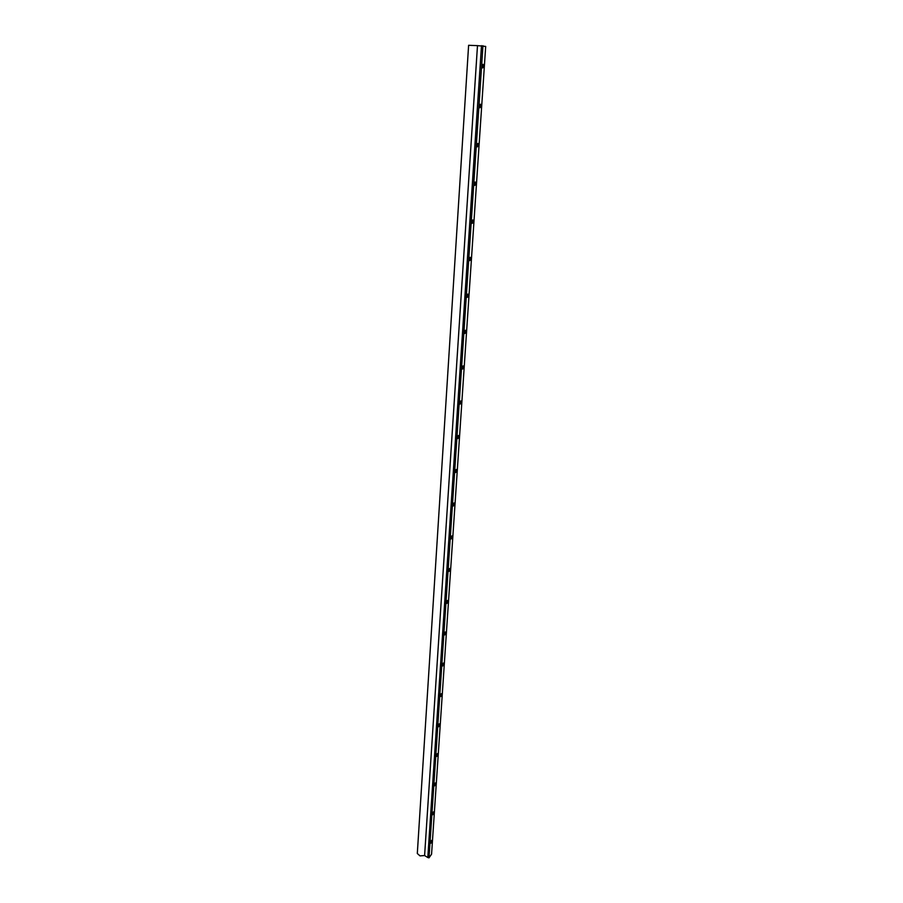 <?xml version="1.0" encoding="UTF-8"?>
<svg xmlns="http://www.w3.org/2000/svg" width="903" height="903" viewBox="0 0 903 903"><rect width="100%" height="100%" fill="white"/><g stroke="black" fill="none" stroke-linecap="round" stroke-linejoin="round"><path stroke-width="1.35" d="M432.639 814.766L433.44 812M432.593 814.122L433.485 811.865C433.7 813.513 433.417 814.472 432.616 814.72L432.593 814.122M482.947 45.703L429.004 857.85L431.566 854.193L485.69 46.425L477.484 45.635L424.602 855.536L427.808 857.534L481.491 45.635M482.405 66.111L483.082 64.327C483.748 66.608 483.568 67.725 482.529 67.68L482.405 66.111M479.753 106.001L480.441 104.206C481.085 106.441 480.893 107.547 479.865 107.502L479.753 106.001M477.134 145.248L477.845 143.43C478.455 145.631 478.263 146.715 477.247 146.67L477.134 145.248M474.56 183.851L475.283 182.011C475.881 184.178 475.678 185.239 474.673 185.205L474.56 183.851M472.032 221.833L472.766 219.971C473.341 222.104 473.127 223.154 472.134 223.131L472.032 221.833M469.549 259.206L470.294 257.321C470.835 259.421 470.621 260.459 469.639 260.436L469.549 259.206M467.099 295.992L467.856 294.085C468.375 296.15 468.16 297.166 467.178 297.166L467.099 295.992M464.684 332.191L465.451 330.272C465.959 332.293 465.722 333.309 464.763 333.32L464.684 332.191M462.313 367.826L463.092 365.884C463.578 367.882 463.341 368.887 462.381 368.909L462.313 367.826M459.977 402.919L460.767 400.955C461.23 402.919 460.981 403.912 460.045 403.946L459.977 402.919M457.674 437.47L458.476 435.472C458.916 437.413 458.668 438.395 457.742 438.452L457.674 437.47M455.405 471.49L456.218 469.481C456.636 471.377 456.387 472.359 455.473 472.427L455.405 471.49M453.182 504.991L453.995 502.96C454.39 504.833 454.141 505.815 453.238 505.894L453.182 504.991M450.981 537.996L451.816 535.942C452.189 537.793 451.929 538.764 451.037 538.854L450.981 537.996M448.814 570.504L449.649 568.427C450.01 570.256 449.75 571.215 448.87 571.328L448.814 570.504M446.68 602.538L447.527 600.439C447.865 602.233 447.595 603.204 446.725 603.328L446.68 602.538M444.581 634.098L445.439 631.965C445.755 633.748 445.484 634.707 444.626 634.854L444.581 634.098M442.504 665.195L443.373 663.05C443.666 664.8 443.396 665.759 442.549 665.917L442.504 665.195M440.472 695.841L441.33 693.673C441.623 695.4 441.341 696.36 440.506 696.54L440.472 695.841M438.452 726.046L439.332 723.856C439.592 725.56 439.321 726.52 438.497 726.723L438.452 726.046M436.476 755.822L437.357 753.61C437.605 755.303 437.323 756.251 436.51 756.477L436.476 755.822M434.524 785.181L435.404 782.946C435.641 784.617 435.359 785.565 434.546 785.802L434.524 785.181M430.686 842.657L431.589 840.377C431.792 842.014 431.499 842.962 430.72 843.233L430.686 842.657M430.731 843.278L431.544 840.512M434.569 785.858L435.212 783.036M436.521 756.533L437.323 753.757M438.508 726.791L439.129 723.946M440.529 696.619L441.307 693.831M442.572 666.008L443.35 663.208M444.66 634.944L445.224 632.077M446.759 603.43L447.312 600.54M448.904 571.441L449.638 568.597M451.071 538.978L451.579 536.055M453.283 506.019L453.995 503.14M455.518 472.562L456.218 469.662M457.798 438.598L458.645 436.804L458.227 435.596M460.101 404.104L460.948 402.332L460.519 401.079M462.449 369.079L463.092 365.884M464.831 333.5L465.655 331.773L465.203 330.408M467.257 297.358L468.07 295.653L467.596 294.231M469.718 260.64L470.519 258.958L470.034 257.468M472.213 223.346L473.014 221.675L472.506 220.118M474.764 185.431L475.542 183.783L475.023 182.169M477.337 146.907L478.116 145.281L477.574 143.588M479.967 107.75L480.723 106.136L480.17 104.376M482.642 67.939L483.387 66.348L482.812 64.508M429.004 857.85L427.808 857.534M477.484 45.635L468.612 45.297L417.31 853.504L420.019 855.886L424.602 855.536"/></g></svg>
